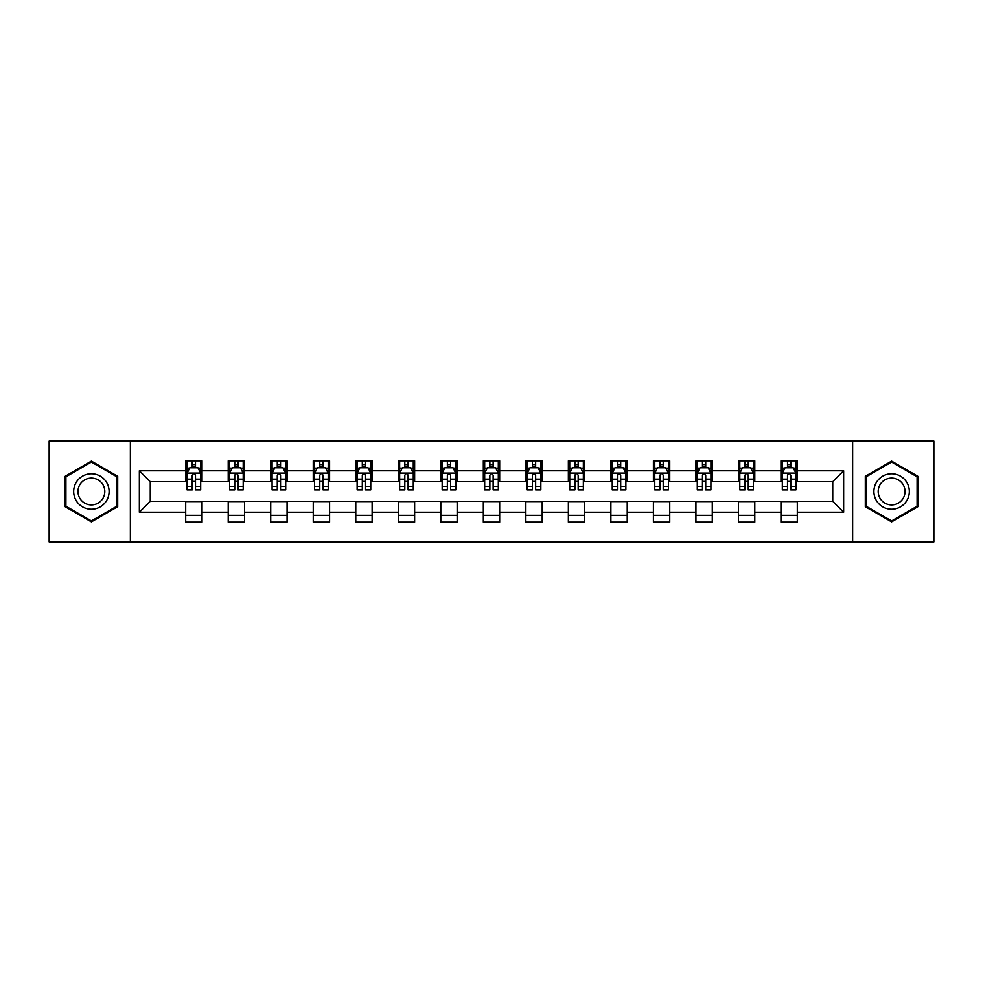 <?xml version="1.0" encoding="UTF-8"?>
<svg xmlns="http://www.w3.org/2000/svg" width="983" height="983" viewBox="0 0 983 983"><rect width="100%" height="100%" fill="white"/><g stroke="black" fill="none" stroke-linecap="round" stroke-linejoin="round"><path stroke-width="1.47" d="M852.63 541.928L933.85 541.928L933.85 441.072L852.63 441.072L852.63 541.928L130.37 541.928L130.37 441.072L49.15 441.072L49.15 541.928L130.37 541.928M852.63 441.072L130.37 441.072M797.299 470.783L797.299 460.843L780.944 460.843L780.944 470.783L754.784 470.783L754.784 460.843L738.43 460.843L738.43 470.783L712.27 470.783L712.27 460.843L695.915 460.843L695.915 470.783L669.742 470.783L669.742 460.843L653.4 460.843L653.4 470.783L627.228 470.783L627.228 460.843L610.873 460.843L610.873 470.783L584.713 470.783L584.713 460.843L568.358 460.843L568.358 470.783L542.198 470.783L542.198 460.843L525.844 460.843L525.844 470.783L499.671 470.783L499.671 460.843L483.329 460.843L483.329 470.783L457.156 470.783L457.156 460.843L440.802 460.843L440.802 470.783L414.642 470.783L414.642 460.843L398.287 460.843L398.287 470.783L372.127 470.783L372.127 460.843L355.772 460.843L355.772 470.783L329.6 470.783L329.6 460.843L313.258 460.843L313.258 470.783L287.085 470.783L287.085 460.843L270.73 460.843L270.73 470.783L244.57 470.783L244.57 460.843L228.216 460.843L228.216 470.783L202.056 470.783L202.056 460.843L185.701 460.843L185.701 470.783L139.365 470.783L139.365 512.217L150.264 501.318L185.701 501.318L185.701 522.157L202.056 522.157L202.056 501.318L228.216 501.318L228.216 522.157L244.57 522.157L244.57 501.318L270.73 501.318L270.73 522.157L287.085 522.157L287.085 501.318L313.258 501.318L313.258 522.157L329.6 522.157L329.6 501.318L355.772 501.318L355.772 522.157L372.127 522.157L372.127 501.318L398.287 501.318L398.287 522.157L414.642 522.157L414.642 501.318L440.802 501.318L440.802 522.157L457.156 522.157L457.156 501.318L483.329 501.318L483.329 522.157L499.671 522.157L499.671 501.318L525.844 501.318L525.844 522.157L542.198 522.157L542.198 501.318L568.358 501.318L568.358 522.157L584.713 522.157L584.713 501.318L610.873 501.318L610.873 522.157L627.228 522.157L627.228 501.318L653.4 501.318L653.4 522.157L669.742 522.157L669.742 501.318L695.915 501.318L695.915 522.157L712.27 522.157L712.27 501.318L738.43 501.318L738.43 522.157L754.784 522.157L754.784 501.318L780.944 501.318L780.944 522.157L797.299 522.157L797.299 501.318L832.736 501.318L832.736 481.682L797.299 481.682L797.299 470.783L843.635 470.783L843.635 512.217L797.299 512.217M780.944 512.217L754.784 512.217M738.43 512.217L712.27 512.217M695.915 512.217L669.742 512.217M653.4 512.217L627.228 512.217M610.873 512.217L584.713 512.217M568.358 512.217L542.198 512.217M525.844 512.217L499.671 512.217M483.329 512.217L457.156 512.217M440.802 512.217L414.642 512.217M398.287 512.217L372.127 512.217M355.772 512.217L329.6 512.217M313.258 512.217L287.085 512.217M270.73 512.217L244.57 512.217M228.216 512.217L202.056 512.217M185.701 512.217L139.365 512.217M780.944 470.783L780.944 481.682L754.784 481.682L754.784 470.783M738.43 470.783L738.43 481.682L712.27 481.682L712.27 470.783M695.915 470.783L695.915 481.682L669.742 481.682L669.742 470.783M653.4 470.783L653.4 481.682L627.228 481.682L627.228 470.783M610.873 470.783L610.873 481.682L584.713 481.682L584.713 470.783M568.358 470.783L568.358 481.682L542.198 481.682L542.198 470.783M525.844 470.783L525.844 481.682L499.671 481.682L499.671 470.783M483.329 470.783L483.329 481.682L457.156 481.682L457.156 470.783M440.802 470.783L440.802 481.682L414.642 481.682L414.642 470.783M398.287 470.783L398.287 481.682L372.127 481.682L372.127 470.783M355.772 470.783L355.772 481.682L329.6 481.682L329.6 470.783M313.258 470.783L313.258 481.682L287.085 481.682L287.085 470.783M270.73 470.783L270.73 481.682L244.57 481.682L244.57 470.783M228.216 470.783L228.216 481.682L202.056 481.682L202.056 470.783M185.701 470.783L185.701 481.682L150.264 481.682L139.365 470.783M150.264 481.682L150.264 501.318M843.635 512.217L832.736 501.318M832.736 481.682L843.635 470.783M185.701 467.65L187.065 467.65M192.238 467.65L195.506 467.65M200.692 467.65L202.056 467.65M185.701 481.412L187.065 481.412M192.238 481.412L195.506 481.412M200.692 481.412L202.056 481.412M185.701 501.588L202.056 501.588M185.701 515.35L202.056 515.35M228.216 501.588L244.57 501.588M228.216 515.35L244.57 515.35M228.216 467.65L229.58 467.65M234.753 467.65L238.033 467.65M243.206 467.65L244.57 467.65M228.216 481.412L229.58 481.412M234.753 481.412L238.033 481.412M243.206 481.412L244.57 481.412M270.73 501.588L287.085 501.588M270.73 515.35L287.085 515.35M270.73 467.65L272.094 467.65M277.28 467.65L280.548 467.65M285.721 467.65L287.085 467.65M270.73 481.412L272.094 481.412M277.28 481.412L280.548 481.412M285.721 481.412L287.085 481.412M313.258 501.588L329.6 501.588M313.258 515.35L329.6 515.35M313.258 467.65L314.609 467.65M319.794 467.65L323.063 467.65M328.236 467.65L329.6 467.65M313.258 481.412L314.609 481.412M319.794 481.412L323.063 481.412M328.236 481.412L329.6 481.412M355.772 501.588L372.127 501.588M355.772 515.35L372.127 515.35M355.772 467.65L357.136 467.65M362.309 467.65L365.578 467.65M370.763 467.65L372.127 467.65M355.772 481.412L357.136 481.412M362.309 481.412L365.578 481.412M370.763 481.412L372.127 481.412M398.287 501.588L414.642 501.588M398.287 515.35L414.642 515.35M398.287 467.65L399.651 467.65M404.824 467.65L408.105 467.65M413.278 467.65L414.642 467.65M398.287 481.412L399.651 481.412M404.824 481.412L408.105 481.412M413.278 481.412L414.642 481.412M440.802 501.588L457.156 501.588M440.802 515.35L457.156 515.35M440.802 467.65L442.166 467.65M447.351 467.65L450.619 467.65M455.793 467.65L457.156 467.65M440.802 481.412L442.166 481.412M447.351 481.412L450.619 481.412M455.793 481.412L457.156 481.412M483.329 501.588L499.671 501.588M483.329 515.35L499.671 515.35M483.329 467.65L484.68 467.65M489.866 467.65L493.134 467.65M498.32 467.65L499.671 467.65M483.329 481.412L484.68 481.412M489.866 481.412L493.134 481.412M498.32 481.412L499.671 481.412M525.844 501.588L542.198 501.588M525.844 515.35L542.198 515.35M525.844 467.65L527.207 467.65M532.381 467.65L535.649 467.65M540.834 467.65L542.198 467.65M525.844 481.412L527.207 481.412M532.381 481.412L535.649 481.412M540.834 481.412L542.198 481.412M568.358 501.588L584.713 501.588M568.358 515.35L584.713 515.35M568.358 467.65L569.722 467.65M574.895 467.65L578.176 467.65M583.349 467.65L584.713 467.65M568.358 481.412L569.722 481.412M574.895 481.412L578.176 481.412M583.349 481.412L584.713 481.412M610.873 501.588L627.228 501.588M610.873 515.35L627.228 515.35M610.873 467.65L612.237 467.65M617.422 467.65L620.691 467.65M625.864 467.65L627.228 467.65M610.873 481.412L612.237 481.412M617.422 481.412L620.691 481.412M625.864 481.412L627.228 481.412M653.4 501.588L669.742 501.588M653.4 515.35L669.742 515.35M653.4 467.65L654.764 467.65M659.937 467.65L663.206 467.65M668.391 467.65L669.742 467.65M653.4 481.412L654.764 481.412M659.937 481.412L663.206 481.412M668.391 481.412L669.742 481.412M695.915 501.588L712.27 501.588M695.915 515.35L712.27 515.35M695.915 467.65L697.279 467.65M702.452 467.65L705.72 467.65M710.906 467.65L712.27 467.65M695.915 481.412L697.279 481.412M702.452 481.412L705.72 481.412M710.906 481.412L712.27 481.412M738.43 501.588L754.784 501.588M738.43 515.35L754.784 515.35M738.43 467.65L739.794 467.65M744.967 467.65L748.247 467.65M753.42 467.65L754.784 467.65M738.43 481.412L739.794 481.412M744.967 481.412L748.247 481.412M753.42 481.412L754.784 481.412M780.944 501.588L797.299 501.588M780.944 515.35L797.299 515.35M780.944 467.65L782.308 467.65M787.494 467.65L790.762 467.65M795.935 467.65L797.299 467.65M780.944 481.412L782.308 481.412M787.494 481.412L790.762 481.412M795.935 481.412L797.299 481.412M91.394 521.875L117.702 506.687L117.702 476.313L91.394 461.125L65.099 476.313L65.099 506.687L91.394 521.875M917.901 476.313L891.606 461.125L865.298 476.313L865.298 506.687L891.606 521.875L917.901 506.687L917.901 476.313M195.506 464.381L192.238 464.381M200.692 486.45L195.506 486.45L195.506 489.866L200.692 489.866L200.692 473.241L197.964 467.785L189.78 467.785L187.065 473.241L187.065 489.866L192.238 489.866L192.238 486.45L187.065 486.45M187.065 473.241L187.065 460.843M200.692 473.241L200.692 460.843M192.238 467.785L192.238 460.843M195.506 460.843L195.506 467.785M195.506 486.45L195.506 475.281C194.425 473.179 193.332 473.179 192.238 475.281L192.238 486.45M106.742 500.359A17.719 17.719 0 0 0 100.254 476.153A17.719 17.719 0 0 0 76.047 482.641A17.719 17.719 0 0 0 82.535 506.847A17.719 17.719 0 0 0 106.742 500.359M103.006 498.209A13.418 13.418 0 0 0 98.103 479.888A13.418 13.418 0 0 0 79.783 484.791A13.418 13.418 0 0 0 84.685 503.112A13.418 13.418 0 0 0 103.006 498.209M65.91 506.208L65.91 476.792L91.394 462.071L116.879 476.792L116.879 506.208L91.394 520.929L65.91 506.208M891.606 473.781A17.719 17.719 0 0 0 873.887 491.5A17.719 17.719 0 0 0 891.606 509.219A17.719 17.719 0 0 0 909.324 491.5A17.719 17.719 0 0 0 891.606 473.781M891.606 478.082A13.418 13.418 0 0 0 878.188 491.5A13.418 13.418 0 0 0 891.606 504.918A13.418 13.418 0 0 0 905.024 491.5A13.418 13.418 0 0 0 891.606 478.082M917.09 506.208L891.606 520.929L866.121 506.208L866.121 476.792L891.606 462.071L917.09 476.792L917.09 506.208M238.033 464.381L234.753 464.381M243.206 486.45L238.033 486.45L238.033 489.866L243.206 489.866L243.206 473.241L240.479 467.785L232.307 467.785L229.58 473.241L229.58 489.866L234.753 489.866L234.753 486.45L229.58 486.45M229.58 473.241L229.58 460.843M243.206 473.241L243.206 460.843M234.753 467.785L234.753 460.843M238.033 460.843L238.033 467.785M238.033 486.45L238.033 475.281C236.94 473.179 235.846 473.179 234.753 475.281L234.753 486.45M280.548 464.381L277.28 464.381M285.721 486.45L280.548 486.45L280.548 489.866L285.721 489.866L285.721 473.241L282.993 467.785L274.822 467.785L272.094 473.241L272.094 489.866L277.28 489.866L277.28 486.45L272.094 486.45M272.094 473.241L272.094 460.843M285.721 473.241L285.721 460.843M277.28 467.785L277.28 460.843M280.548 460.843L280.548 467.785M280.548 486.45L280.548 475.281C279.455 473.179 278.361 473.179 277.28 475.281L277.28 486.45M323.063 464.381L319.794 464.381M328.236 486.45L323.063 486.45L323.063 489.866L328.236 489.866L328.236 473.241L325.52 467.785L317.337 467.785L314.609 473.241L314.609 489.866L319.794 489.866L319.794 486.45L314.609 486.45M314.609 473.241L314.609 460.843M328.236 473.241L328.236 460.843M319.794 467.785L319.794 460.843M323.063 460.843L323.063 467.785M323.063 486.45L323.063 475.281C321.969 473.179 320.888 473.179 319.794 475.281L319.794 486.45M365.578 464.381L362.309 464.381M370.763 486.45L365.578 486.45L365.578 489.866L370.763 489.866L370.763 473.241L368.035 467.785L359.864 467.785L357.136 473.241L357.136 489.866L362.309 489.866L362.309 486.45L357.136 486.45M357.136 473.241L357.136 460.843M370.763 473.241L370.763 460.843M362.309 467.785L362.309 460.843M365.578 460.843L365.578 467.785M365.578 486.45L365.578 475.281C364.496 473.179 363.403 473.179 362.309 475.281L362.309 486.45M408.105 464.381L404.824 464.381M413.278 486.45L408.105 486.45L408.105 489.866L413.278 489.866L413.278 473.241L410.55 467.785L402.379 467.785L399.651 473.241L399.651 489.866L404.824 489.866L404.824 486.45L399.651 486.45M399.651 473.241L399.651 460.843M413.278 473.241L413.278 460.843M404.824 467.785L404.824 460.843M408.105 460.843L408.105 467.785M408.105 486.45L408.105 475.281C407.011 473.179 405.918 473.179 404.824 475.281L404.824 486.45M450.619 464.381L447.351 464.381M455.793 486.45L450.619 486.45L450.619 489.866L455.793 489.866L455.793 473.241L453.065 467.785L444.894 467.785L442.166 473.241L442.166 489.866L447.351 489.866L447.351 486.45L442.166 486.45M442.166 473.241L442.166 460.843M455.793 473.241L455.793 460.843M447.351 467.785L447.351 460.843M450.619 460.843L450.619 467.785M450.619 486.45L450.619 475.281C449.526 473.179 448.432 473.179 447.351 475.281L447.351 486.45M493.134 464.381L489.866 464.381M498.32 486.45L493.134 486.45L493.134 489.866L498.32 489.866L498.32 473.241L495.592 467.785L487.408 467.785L484.68 473.241L484.68 489.866L489.866 489.866L489.866 486.45L484.68 486.45M484.68 473.241L484.68 460.843M498.32 473.241L498.32 460.843M489.866 467.785L489.866 460.843M493.134 460.843L493.134 467.785M493.134 486.45L493.134 475.281C492.041 473.179 490.959 473.179 489.866 475.281L489.866 486.45M535.649 464.381L532.381 464.381M540.834 486.45L535.649 486.45L535.649 489.866L540.834 489.866L540.834 473.241L538.106 467.785L529.935 467.785L527.207 473.241L527.207 489.866L532.381 489.866L532.381 486.45L527.207 486.45M527.207 473.241L527.207 460.843M540.834 473.241L540.834 460.843M532.381 467.785L532.381 460.843M535.649 460.843L535.649 467.785M535.649 486.45L535.649 475.281C534.568 473.179 533.474 473.179 532.381 475.281L532.381 486.45M578.176 464.381L574.895 464.381M583.349 486.45L578.176 486.45L578.176 489.866L583.349 489.866L583.349 473.241L580.621 467.785L572.45 467.785L569.722 473.241L569.722 489.866L574.895 489.866L574.895 486.45L569.722 486.45M569.722 473.241L569.722 460.843M583.349 473.241L583.349 460.843M574.895 467.785L574.895 460.843M578.176 460.843L578.176 467.785M578.176 486.45L578.176 475.281C577.082 473.179 575.989 473.179 574.895 475.281L574.895 486.45M620.691 464.381L617.422 464.381M625.864 486.45L620.691 486.45L620.691 489.866L625.864 489.866L625.864 473.241L623.136 467.785L614.965 467.785L612.237 473.241L612.237 489.866L617.422 489.866L617.422 486.45L612.237 486.45M612.237 473.241L612.237 460.843M625.864 473.241L625.864 460.843M617.422 467.785L617.422 460.843M620.691 460.843L620.691 467.785M620.691 486.45L620.691 475.281C619.597 473.179 618.516 473.179 617.422 475.281L617.422 486.45M663.206 464.381L659.937 464.381M668.391 486.45L663.206 486.45L663.206 489.866L668.391 489.866L668.391 473.241L665.663 467.785L657.48 467.785L654.764 473.241L654.764 489.866L659.937 489.866L659.937 486.45L654.764 486.45M654.764 473.241L654.764 460.843M668.391 473.241L668.391 460.843M659.937 467.785L659.937 460.843M663.206 460.843L663.206 467.785M663.206 486.45L663.206 475.281C662.124 473.179 661.031 473.179 659.937 475.281L659.937 486.45M705.72 464.381L702.452 464.381M710.906 486.45L705.72 486.45L705.72 489.866L710.906 489.866L710.906 473.241L708.178 467.785L700.007 467.785L697.279 473.241L697.279 489.866L702.452 489.866L702.452 486.45L697.279 486.45M697.279 473.241L697.279 460.843M710.906 473.241L710.906 460.843M702.452 467.785L702.452 460.843M705.72 460.843L705.72 467.785M705.72 486.45L705.72 475.281C704.639 473.179 703.545 473.179 702.452 475.281L702.452 486.45M748.247 464.381L744.967 464.381M753.42 486.45L748.247 486.45L748.247 489.866L753.42 489.866L753.42 473.241L750.693 467.785L742.521 467.785L739.794 473.241L739.794 489.866L744.967 489.866L744.967 486.45L739.794 486.45M739.794 473.241L739.794 460.843M753.42 473.241L753.42 460.843M744.967 467.785L744.967 460.843M748.247 460.843L748.247 467.785M748.247 486.45L748.247 475.281C747.154 473.179 746.06 473.179 744.967 475.281L744.967 486.45M790.762 464.381L787.494 464.381M795.935 486.45L790.762 486.45L790.762 489.866L795.935 489.866L795.935 473.241L793.22 467.785L785.036 467.785L782.308 473.241L782.308 489.866L787.494 489.866L787.494 486.45L782.308 486.45M782.308 473.241L782.308 460.843M795.935 473.241L795.935 460.843M787.494 467.785L787.494 460.843M790.762 460.843L790.762 467.785M790.762 486.45L790.762 475.281C789.668 473.179 788.587 473.179 787.494 475.281L787.494 486.45M200.618 473.106L187.126 473.106M187.065 468.117L189.621 468.117M198.124 468.117L200.692 468.117M192.238 479.139L187.065 479.139M200.692 479.139L195.506 479.139M195.506 466.114L192.238 466.114M243.133 473.106L229.641 473.106M229.58 468.117L232.135 468.117M240.638 468.117L243.206 468.117M234.753 479.139L229.58 479.139M243.206 479.139L238.033 479.139M238.033 466.114L234.753 466.114M285.66 473.106L272.168 473.106M272.094 468.117L274.662 468.117M283.165 468.117L285.721 468.117M277.28 479.139L272.094 479.139M285.721 479.139L280.548 479.139M280.548 466.114L277.28 466.114M328.175 473.106L314.683 473.106M314.609 468.117L317.177 468.117M325.68 468.117L328.236 468.117M319.794 479.139L314.609 479.139M328.236 479.139L323.063 479.139M323.063 466.114L319.794 466.114M370.689 473.106L357.198 473.106M357.136 468.117L359.692 468.117M368.195 468.117L370.763 468.117M362.309 479.139L357.136 479.139M370.763 479.139L365.578 479.139M365.578 466.114L362.309 466.114M413.204 473.106L399.712 473.106M399.651 468.117L402.207 468.117M410.722 468.117L413.278 468.117M404.824 479.139L399.651 479.139M413.278 479.139L408.105 479.139M408.105 466.114L404.824 466.114M455.731 473.106L442.239 473.106M442.166 468.117L444.734 468.117M453.237 468.117L455.793 468.117M447.351 479.139L442.166 479.139M455.793 479.139L450.619 479.139M450.619 466.114L447.351 466.114M498.246 473.106L484.754 473.106M484.68 468.117L487.249 468.117M495.751 468.117L498.32 468.117M489.866 479.139L484.68 479.139M498.32 479.139L493.134 479.139M493.134 466.114L489.866 466.114M540.761 473.106L527.269 473.106M527.207 468.117L529.763 468.117M538.266 468.117L540.834 468.117M532.381 479.139L527.207 479.139M540.834 479.139L535.649 479.139M535.649 466.114L532.381 466.114M583.288 473.106L569.796 473.106M569.722 468.117L572.278 468.117M580.793 468.117L583.349 468.117M574.895 479.139L569.722 479.139M583.349 479.139L578.176 479.139M578.176 466.114L574.895 466.114M625.802 473.106L612.311 473.106M612.237 468.117L614.805 468.117M623.308 468.117L625.864 468.117M617.422 479.139L612.237 479.139M625.864 479.139L620.691 479.139M620.691 466.114L617.422 466.114M668.317 473.106L654.825 473.106M654.764 468.117L657.32 468.117M665.823 468.117L668.391 468.117M659.937 479.139L654.764 479.139M668.391 479.139L663.206 479.139M663.206 466.114L659.937 466.114M710.832 473.106L697.34 473.106M697.279 468.117L699.835 468.117M708.338 468.117L710.906 468.117M702.452 479.139L697.279 479.139M710.906 479.139L705.72 479.139M705.72 466.114L702.452 466.114M753.359 473.106L739.867 473.106M739.794 468.117L742.362 468.117M750.865 468.117L753.42 468.117M744.967 479.139L739.794 479.139M753.42 479.139L748.247 479.139M748.247 466.114L744.967 466.114M795.874 473.106L782.382 473.106M782.308 468.117L784.876 468.117M793.379 468.117L795.935 468.117M787.494 479.139L782.308 479.139M795.935 479.139L790.762 479.139M790.762 466.114L787.494 466.114"/></g></svg>
